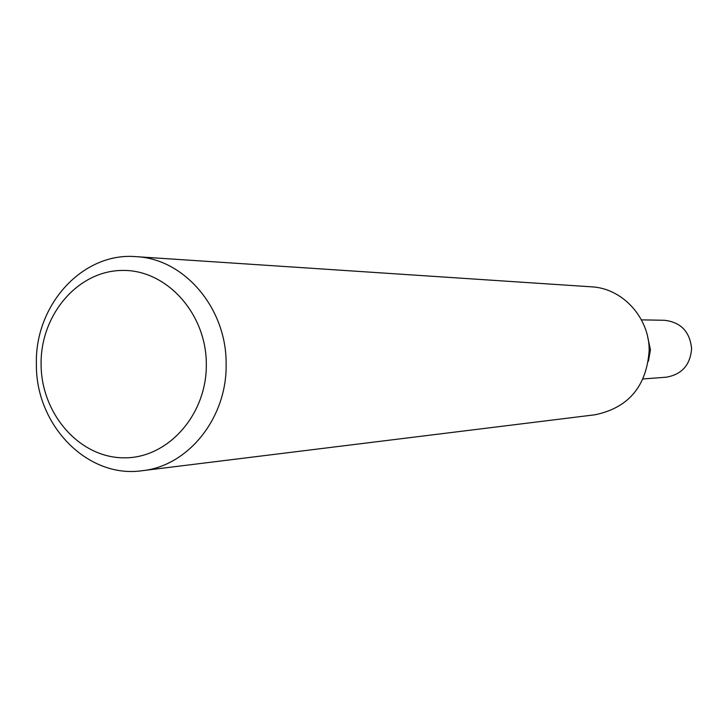<?xml version="1.0" encoding="UTF-8"?>
<svg xmlns="http://www.w3.org/2000/svg" width="728" height="728" viewBox="0 0 728 728"><rect width="100%" height="100%" fill="white"/><g stroke="black" fill="none" stroke-linecap="round" stroke-linejoin="round"><path stroke-width="1.09" d="M36.4 364.391C35.672 425.343 87.615 478.778 142.206 470.707C188.588 466.029 227.454 417.271 226.117 363.509C226.508 308.081 184.138 258.677 136.127 256.666C82.646 251.915 34.562 305.087 36.4 364.391M206.324 363.773C207.143 414.805 167.577 458.877 123.396 457.812C79.206 457.493 41.278 413.786 41.096 364.537C40.267 315.297 77.323 271.18 121.531 270.452C165.72 268.978 206.161 312.74 206.324 363.773M136.127 256.666L591.455 286.823C622.531 288.224 649.494 317.681 649.176 350.568C646.546 386.359 628.519 407.762 595.085 414.769L142.206 470.707M648.402 361.261L650.45 349.813L647.72 337.219M643.097 378.951L666.056 377.213C681.781 374.574 690.29 365.037 691.6 348.603C689.871 331.64 680.817 322.195 664.446 320.284L641.423 319.856"/></g></svg>
